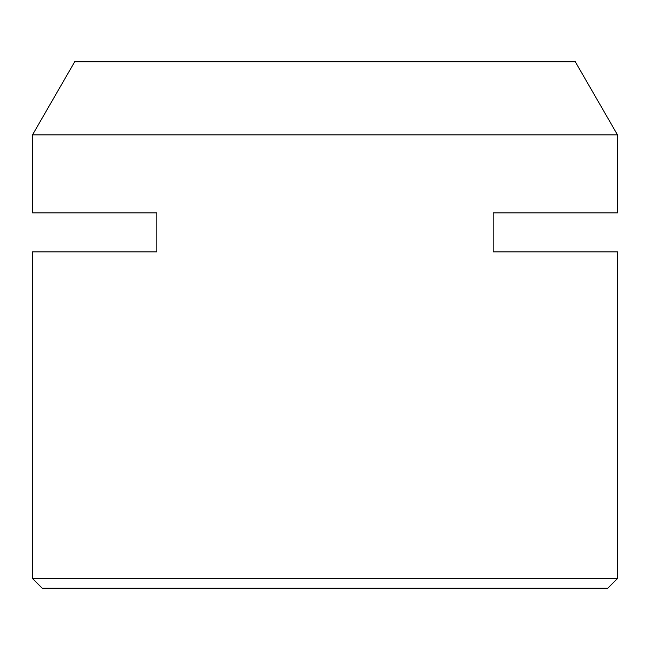 <?xml version="1.0" encoding="UTF-8"?>
<svg xmlns="http://www.w3.org/2000/svg" width="650" height="650" viewBox="0 0 650 650"><rect width="100%" height="100%" fill="white"/><g stroke="black" fill="none" stroke-linecap="round" stroke-linejoin="round"><path stroke-width="0.97" d="M617.5 212.875L493.188 212.875L493.188 251.875L617.5 251.875L617.5 578.5L32.5 578.5L32.5 251.875L156.812 251.875L156.812 212.875L32.5 212.875L32.5 134.875L617.5 134.875L617.5 212.875M32.5 134.875L74.718 61.75L575.283 61.75L617.5 134.875M617.5 578.5L607.75 588.25L42.25 588.25L32.5 578.5"/></g></svg>
